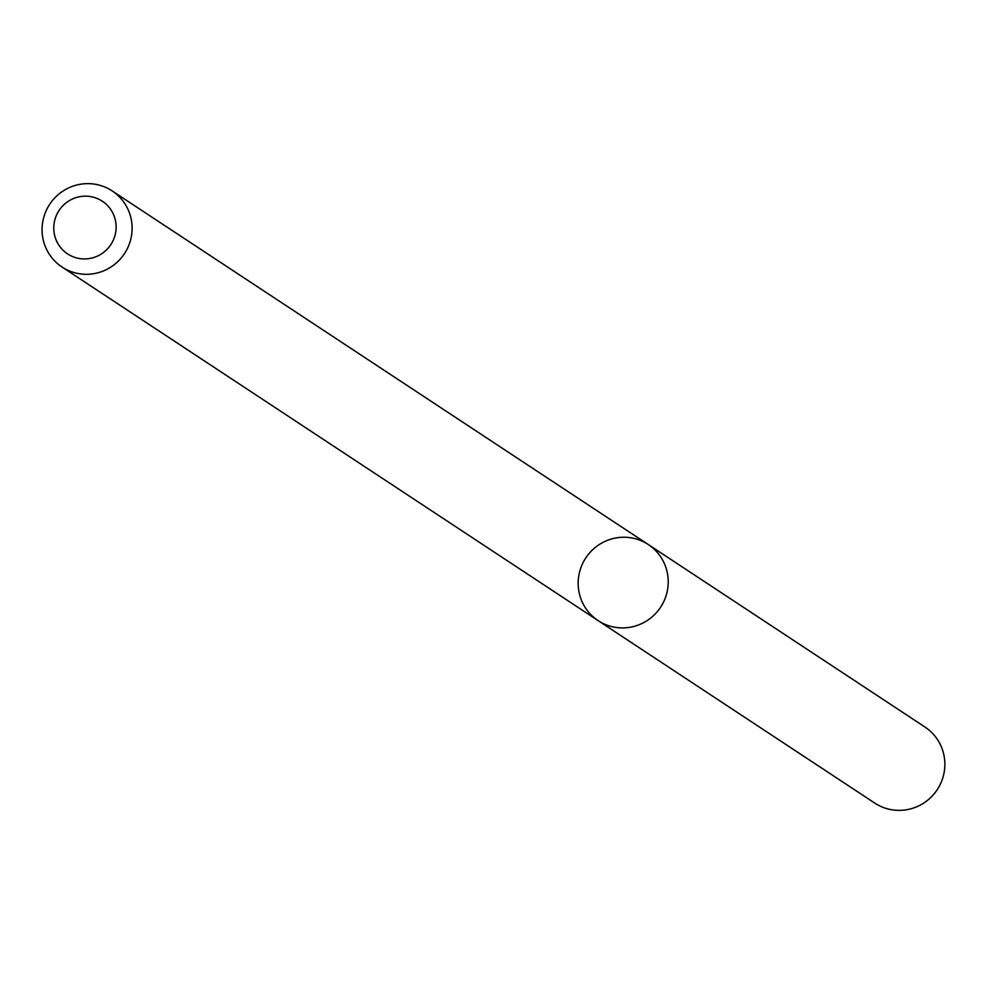 <?xml version="1.0" encoding="UTF-8"?>
<svg xmlns="http://www.w3.org/2000/svg" width="994" height="994" viewBox="0 0 994 994"><rect width="100%" height="100%" fill="white"/><g stroke="black" fill="none" stroke-linecap="round" stroke-linejoin="round"><path stroke-width="1.49" d="M667.67 574.743A45.575 44.792 123.4 0 1 647.454 620.38A45.575 44.792 123.4 0 1 598.102 620.616A45.575 44.792 123.4 0 1 585.801 557.907A45.575 44.792 123.4 0 1 648.287 544.538A45.575 44.792 123.4 0 1 667.67 574.743A45.575 44.792 123.4 0 1 647.454 620.38A45.575 44.792 123.4 0 1 598.102 620.616L874.745 803.077A45.575 44.792 123.4 0 0 924.085 802.841A45.575 44.792 123.4 0 0 944.3 757.217A45.575 44.792 123.4 0 0 924.917 726.999L648.287 544.538A45.575 44.792 123.4 0 1 667.67 574.743M131.556 221.128A45.575 44.792 123.4 0 1 111.34 266.765A45.575 44.792 123.4 0 1 62.001 267.001A45.575 44.792 123.4 0 1 49.7 204.304A45.575 44.792 123.4 0 1 112.185 190.923A45.575 44.792 123.4 0 1 131.556 221.128M115.726 222.122A31.547 31.013 123.4 0 1 73.78 257.024A31.547 31.013 123.4 0 1 65.306 203.484A31.547 31.013 123.4 0 1 115.726 222.122M62.001 267.001L598.102 620.616M112.185 190.923L648.287 544.538"/></g></svg>
